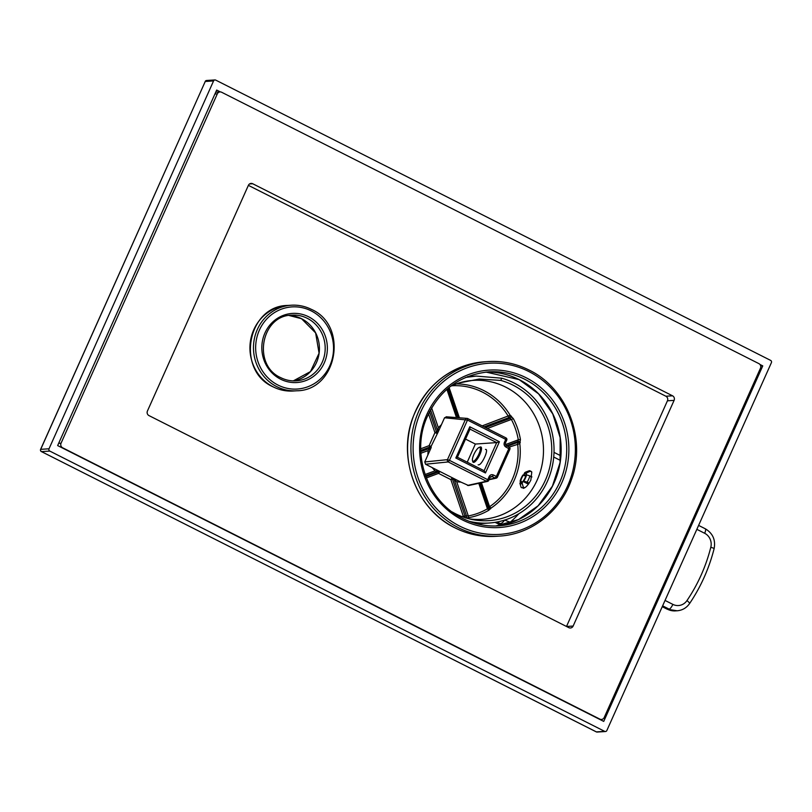 <?xml version="1.0" encoding="UTF-8"?>
<svg xmlns="http://www.w3.org/2000/svg" width="812" height="812" viewBox="0 0 812 812"><rect width="100%" height="100%" fill="white"/><g stroke="black" fill="none" stroke-linecap="round" stroke-linejoin="round"><path stroke-width="1.22" d="M469.143 521.304A73.73 69.761 -93.7 0 0 488.986 523.029A73.73 69.761 -93.7 0 0 552.83 463.611A73.73 69.761 -93.7 0 0 513.996 382.98A73.73 69.761 -93.7 0 0 501.735 378.209L500.74 380.412A71.334 67.487 -93.7 0 1 550.252 464.982A71.334 67.487 -93.7 0 1 472.3 519.548A71.334 67.487 -93.7 0 1 452.172 511.946M457.958 383.294A69.619 65.863 86.3 0 1 466.474 381.193A69.619 65.863 86.3 0 1 530.043 408.131A69.619 65.863 86.3 0 1 537.209 479.983A69.619 65.863 -93.7 0 1 475.345 519.416A69.619 65.863 -93.7 0 1 469.113 518.827M500.74 380.412L479.242 379.042L458.678 383.051L450.599 386.268M501.735 378.209L476.208 376.078L465.601 377.438M465.652 518.026L469.133 517.589A67.457 63.823 86.3 0 0 488.773 510.271L490.986 508.119A67.335 63.712 86.3 0 0 514.179 480.349A67.335 63.712 86.3 0 0 519.802 443.697L520.431 439.485L518.3 439.82A65.742 62.199 86.3 0 0 511.418 419.54L508.992 417.561A1.715 0.538 69.6 0 1 508.241 416.18A65.63 62.088 86.3 0 0 451.685 385.781M520.431 439.485A67.457 63.823 86.3 0 0 513.367 418.687L510.139 415.226L482.186 425.884M531.261 471.457L529.952 470.798A9.429 2.669 -63.2 0 0 529.059 470.818L525.729 472.076A6.689 1.888 -63.2 0 0 524.562 472.919L523.791 474.644A5.146 1.451 116.8 0 1 525.668 473.437A5.146 1.451 116.8 0 1 526.003 474.502L526.775 472.777A6.689 1.888 -63.2 0 0 525.729 472.076M526.775 472.777L530.348 471.224L531.789 471.955L530.855 480.085C528.155 485.16 525.597 487.91 523.161 488.357M502.567 524.928L497.177 521.984M500.994 525.232L497.634 523.537A5.146 1.451 -63.2 0 0 497.878 523.578L499.928 523.456A5.146 2.791 -60 0 0 504.455 520.157M509.794 523.029A5.146 1.451 -63.2 0 0 510.19 522.217L504.516 520.056M428.503 413.744L434.927 432.664L437.668 430.939A1.715 1.096 -136.7 0 1 438.074 432.157L441.454 424.646L438.348 427.711L437.668 430.939L430.502 409.827M464.789 517.589A1.715 1.106 86.6 0 0 464.982 515.955L468.301 515.935A65.742 62.199 86.3 0 0 487.444 508.799L488.286 507.744L479.912 483.069M465.905 517.934A1.715 1.106 86 0 0 466.504 515.853L454.192 479.598L456.72 481.8L460.983 482.135L453.817 478.522A1.715 0.974 -74.2 0 1 454.192 479.598L452.467 479.1L464.982 515.955L463.378 516.462A1.715 0.558 83.2 0 0 463.5 517.153M426.341 477.933L438.541 473.386L450.863 479.618L452.467 479.1A1.715 0.974 -74.1 0 0 452.091 478.035L450.863 479.618L463.378 516.462A65.63 62.088 86.3 0 1 462.008 516.615M490.722 508.698A1.715 1.634 23.6 0 1 488.286 507.744L488.53 507.185A1.715 1.634 22.5 0 0 490.986 508.119L489.575 506.708A65.63 62.088 86.3 0 0 517.66 443.92A1.715 0.538 69.6 0 1 517.457 442.51L518.3 439.82L505.348 444.641M507.459 446.224L517.457 442.51A1.715 1.391 24.9 0 1 519.802 443.697L509.154 447.087M488.773 510.271L487.444 508.799L478.796 483.323M469.133 517.589A1.715 0.548 79.5 0 1 468.301 515.935L456.72 481.8M468.615 485.546L460.983 482.135M420.829 451.624L429.944 448.224A1.715 1.431 -3.1 0 0 431.192 447.554L424.767 461.947L425.549 464.231L439.201 471.143A1.715 1.573 139.6 0 0 437.78 471.305L435.009 470.838L432.075 467.529M425.843 476.624L438.348 471.975A1.715 0.538 69.6 0 0 438.541 473.386L439.769 471.813A1.715 1.573 -40.4 0 0 438.348 471.975L437.78 471.305L425.559 475.852M429.558 411.623L436.531 432.157A1.715 1.096 43.3 0 1 436.927 433.375L434.927 432.664L429.122 445.646A1.715 0.538 -110.4 0 0 429.873 447.026L420.789 450.416M438.074 432.157L431.121 446.346A1.715 1.431 -3.1 0 1 429.873 447.026L429.944 448.224L428.127 450.569L427.843 455.075M446.691 416.962L444.54 417.764L441.454 424.646M456.263 383.903A67.335 63.712 86.3 0 1 510.139 415.226A1.715 1.238 -54.6 0 1 508.992 417.561L484.084 426.838M511.266 416.059A1.715 1.248 -54.1 0 1 510.109 418.373L485.474 427.538M513.367 418.687L487.373 428.503M520.289 442.611A1.715 1.391 24.4 0 0 517.944 441.444L506.455 445.717M490.113 477.253L492.204 476.563L495.147 478.055L496.365 476.471L497.38 477.202L509.875 449.28L505.927 447.057C504.222 445.981 503.704 444.458 504.374 442.489L505.754 439.393L467.489 420.068L449.462 460.363L487.728 479.689L489.118 476.593C490.133 474.807 491.575 474.269 493.432 474.99L496.365 476.471L508.86 448.539L509.083 447.047L506.191 445.605M505.927 447.057L506.15 445.565L509.083 447.047A1.715 1.715 0 0 1 509.875 449.28L509.794 449.32M497.38 477.202L497.299 477.243A1.715 1.624 77.6 0 1 496.183 478.177A1.715 1.715 0 0 0 497.38 477.202M455.806 457.998L469.772 426.777L499.421 441.758L485.454 472.98L455.806 457.998L457.41 457.227L469.996 429.112L469.772 426.777M424.767 461.947L447.463 459.653L449.462 460.363L448.234 461.937L486.51 481.262A1.715 1.624 77.6 0 0 488.662 480.46L490.052 477.375M468.544 485.556L487.545 481.394A1.715 1.715 0 0 0 488.743 480.42L487.728 479.689L486.51 481.262L467.509 485.424M489.118 476.593L490.133 477.324M493.432 474.99L492.204 476.563L490.336 476.979M504.374 442.489L505.389 443.22L506.079 445.544M506.688 440.165L506.769 440.124A1.715 1.715 0 0 0 505.977 437.901L505.754 439.393L506.769 440.124L505.308 443.261M444.54 417.764L467.489 420.068L467.712 418.566L505.977 437.901L467.753 418.606M446.113 416.789L467.062 418.393A1.715 1.715 0 0 1 467.712 418.566L467.641 418.556A1.715 1.614 94.4 0 0 465.489 419.357L447.463 459.653A1.715 1.594 84.2 0 0 448.234 461.937L425.549 464.231M469.996 429.112L496.7 442.601L499.421 441.758M467.235 462.19L475.355 444.052L496.7 442.601L484.125 470.716L485.454 472.98M484.125 470.716L457.41 457.227M475.355 444.052L465.53 439.089M478.146 464.799L478.562 464.88C481.952 465.144 489.301 448.731 485.474 449.422M473.264 461.257A7.714 2.182 -63.2 0 0 478.867 454.141A7.714 2.182 -63.2 0 0 479.486 447.341A7.714 2.182 -63.2 0 0 479.121 447.432A7.714 2.182 -63.2 0 0 474.431 453.319A7.714 2.182 -63.2 0 0 472.472 460.587A7.714 2.182 -63.2 0 0 473.264 461.257A7.714 2.182 -63.2 0 0 478.603 454.71A7.714 2.182 -63.2 0 0 479.851 447.412A7.714 2.182 -63.2 0 0 479.486 447.341A7.714 2.182 -63.2 0 0 474.147 453.888A7.714 2.182 -63.2 0 0 472.899 461.186A7.714 2.182 -63.2 0 0 473.264 461.257M472.472 460.587L472.777 461.663A8.577 2.426 -63.2 0 0 473.244 462.322A8.577 2.426 -63.2 0 0 473.65 462.404A8.577 2.426 -63.2 0 0 479.587 455.136A8.577 2.426 -63.2 0 0 480.978 447.016A8.577 2.426 -63.2 0 0 480.562 446.945A8.577 2.426 -63.2 0 0 480.166 447.036L479.121 447.432M525.689 476.126L522.877 475.05A6.689 1.888 -63.2 0 0 520.116 481.242L520.624 481.719M520.116 481.242L520.725 481.201A5.146 1.451 116.8 0 1 523.496 475.02M522.36 482.023L520.725 481.201M519.924 483.272A6.689 1.888 -63.2 0 0 519.974 483.475A6.689 1.888 -63.2 0 0 522.146 483.13L522.918 481.414A5.146 1.451 116.8 0 1 521.03 482.622A5.146 1.451 116.8 0 1 520.695 481.557L519.924 483.272M523.821 480.998A6.689 1.888 -63.2 0 0 526.592 474.817L525.973 474.858A5.146 1.451 116.8 0 1 523.212 481.039L527.161 482.125A9.429 2.669 -63.2 0 0 529.921 475.944L526.592 474.817M522.146 483.13L523.263 487.058A9.429 2.669 -63.2 0 1 521.446 487.636A9.429 2.669 -63.2 0 1 521.05 487.2L520.015 483.617M528.419 484.196L522.918 481.414M524.704 487.789L523.263 487.058M522.086 482.257L520.695 481.557M531.931 476.959L529.921 475.944M528.703 483.82L523.212 481.039M529.17 483.14L527.161 482.125M525.821 475.67L523.791 474.644M526.714 474.858L526.003 474.502M604.676 731.358A1.715 1.624 86.3 0 0 606.838 730.546L771.4 362.67A1.715 1.624 86.3 0 0 770.618 360.386L215.728 80.114A1.715 1.624 86.3 0 0 213.576 80.916L49.014 448.792A1.715 1.624 86.3 0 0 49.786 451.076L604.676 731.358L596.363 731.886L41.473 451.614L49.786 451.076M759.971 364.476L762.762 365.887L603.732 721.401L57.652 445.575L216.682 90.061L220.346 91.918M762.762 365.887L760.702 366.019M40.641 449.472L205.253 81.454A1.715 1.624 -93.7 0 1 206.613 80.479A1.715 1.715 0 0 0 205.162 81.494L213.576 80.916M205.192 81.586L40.6 449.371A1.715 1.715 0 0 0 41.392 451.594L41.473 451.614A1.715 1.624 -93.7 0 1 40.701 449.33L49.014 448.792M596.221 731.815L596.363 731.886A1.715 1.624 -93.7 0 0 597.165 732.059L605.478 731.521M41.321 451.523L596.282 731.876A1.715 1.715 0 0 0 597.165 732.059M61.052 443.19A3.431 3.248 86.3 0 0 62.605 447.767L599.885 719.138A3.431 3.248 86.3 0 0 604.199 717.534L760.468 368.201A3.431 3.248 86.3 0 0 758.915 363.634L221.635 92.253A3.431 3.248 86.3 0 0 217.322 93.857L61.052 443.19L58.647 443.342M248.381 185.349L147.429 411.024A3.431 3.248 -93.7 0 0 148.982 415.592L568.826 627.656A3.431 3.248 -93.7 0 0 573.14 626.052L674.092 400.377L667.434 400.803A3.431 3.248 86.3 0 0 665.881 396.226L248.381 185.349A3.431 3.248 -93.7 0 1 252.694 183.735L249.548 183.938M252.694 183.735L672.539 395.799A3.431 3.248 -93.7 0 1 674.092 400.377M573.14 626.052L566.492 626.478L667.434 400.803M501.116 525.212L497.878 523.578A34.297 32.45 86.3 0 0 495.117 522.349M518.878 513.712A90.883 85.981 -93.7 0 1 510.19 522.217L511.002 522.634M696.848 529.333L704.664 533.281A12.007 11.358 -93.7 0 1 710.804 547.288A5.146 0.538 -165.8 0 1 714.124 548.658C709.049 568.532 700.857 586.843 689.55 603.59C686.485 607.934 682.344 610.33 677.137 610.786L667.22 609.193A5.146 1.451 -63.2 0 0 667.464 609.233L662.277 606.615M677.137 610.786A17.143 16.22 -93.7 0 1 669.129 609.132L662.622 605.843M710.804 547.288A166.328 157.355 -93.7 0 1 686.952 600.596A12.007 11.358 -93.7 0 1 672.864 604.382A5.146 1.451 -63.2 0 1 669.129 609.132L667.464 609.233A17.143 16.22 -93.7 0 0 675.472 610.888M672.864 604.382L665.038 600.433M553.713 457.034L560.371 460.404M705.08 528.754A5.146 1.451 116.8 0 1 705.323 528.795A5.146 1.451 116.8 0 1 704.664 533.281M689.55 603.59A5.146 1.056 -145.9 0 0 686.952 600.596M480.308 482.988L488.53 507.185L489.575 506.708L481.435 482.734M459.389 417.804L449.087 387.466M431.192 447.554L431.121 446.346L429.122 445.646L420.758 448.762M458.151 417.713L448.143 388.248M457.714 417.672L447.808 388.522M439.201 471.143L453.817 478.522M438.348 427.711L431.619 407.878M456.476 417.581L446.884 389.334M489.23 479.344L495.147 478.055A1.715 1.624 77.6 0 0 496.183 478.177L489.047 479.74M420.91 453.248L428.127 450.569M425.092 474.533L435.009 470.838M289.062 315.472A32.927 31.15 -93.7 0 1 301.556 318.7A32.927 31.15 -93.7 0 1 319.126 353.19A32.927 31.15 -93.7 0 1 293.264 380.899L310.488 371.581L319.075 353.2L315.624 332.92L301.506 318.69L289.062 315.482M296.147 380.858C290.808 381.183 285.712 380.128 280.85 377.702C252.096 365.298 261.058 315.157 291.934 315.147A32.927 31.15 -93.7 0 1 307.322 318.324A32.927 31.15 -93.7 0 1 324.658 354.326A32.927 31.15 -93.7 0 1 296.147 380.858A32.927 31.15 -93.7 0 1 280.911 377.753M308.56 316.751A34.642 32.774 -93.7 0 1 324.252 362.944A34.642 32.774 -93.7 0 1 280.627 379.194A34.642 32.774 -93.7 0 1 264.945 332.991A34.642 32.774 -93.7 0 1 308.56 316.751M311.189 310.874A41.148 38.935 -93.7 0 1 329.824 365.765A41.148 38.935 -93.7 0 1 277.998 385.071A41.148 38.935 -93.7 0 1 259.363 330.179A41.148 38.935 -93.7 0 1 311.189 310.874M296.786 390.785L293.233 391.008A42.863 40.559 -93.7 0 1 273.208 386.877A42.863 40.559 -93.7 0 1 250.634 339.995A42.863 40.559 -93.7 0 1 287.752 305.454L291.295 305.221C298.329 304.804 305.028 306.195 311.412 309.382C348.896 325.602 337.274 390.623 296.786 390.785A42.863 40.559 -93.7 0 1 276.76 386.644A42.863 40.559 -93.7 0 1 254.176 339.771A42.863 40.559 -93.7 0 1 291.295 305.221A42.863 40.559 -93.7 0 1 311.331 309.362M484.764 361.787A87.452 82.733 86.3 0 0 409.035 432.258A87.452 82.733 86.3 0 0 455.096 527.891A87.452 82.733 86.3 0 0 495.959 536.326C481.648 537.179 468.006 534.367 455.014 527.871C416.708 509.631 397.169 458.445 412.861 417.581C426.412 384.127 450.386 365.532 484.764 361.787L488.083 361.573A87.452 82.733 86.3 0 0 412.364 432.045A87.452 82.733 86.3 0 0 458.425 527.678A87.452 82.733 86.3 0 0 499.289 536.113L495.959 536.326M459.673 526.095A85.737 81.109 86.3 0 0 567.639 485.88A85.737 81.109 86.3 0 0 528.815 371.52A85.737 81.109 86.3 0 0 420.839 411.735A85.737 81.109 86.3 0 0 459.673 526.095M526.044 377.712A78.876 74.623 86.3 0 0 426.716 414.699A78.876 74.623 86.3 0 0 462.434 519.913A78.876 74.623 86.3 0 0 561.762 482.917A78.876 74.623 86.3 0 0 526.044 377.712M524.796 379.285A77.16 72.999 86.3 0 0 488.743 371.845C459.48 374.921 438.683 390.552 426.33 418.748C411.014 455.136 428.137 502.06 462.657 518.421C474.076 524.126 486.063 526.602 498.629 525.851A77.16 72.999 86.3 0 0 565.446 463.662A77.16 72.999 86.3 0 0 524.796 379.285M519.254 379.64A77.16 72.999 86.3 0 0 485.982 372.079L519.172 379.63L538.589 393.881L552.749 413.917L560.168 437.648L560.057 462.586L552.424 486.124L538.092 505.795L518.553 519.548L495.848 525.973A77.16 72.999 86.3 0 0 560.148 462.576A77.16 72.999 86.3 0 0 519.254 379.64M462.708 518.472A77.16 72.999 86.3 0 0 498.629 525.851M528.947 370.018A87.452 82.733 86.3 0 0 488.083 361.573C502.395 360.721 516.046 363.543 529.028 370.028C567.182 388.207 586.751 439.069 571.343 479.862C560.595 511.438 531.139 534.469 499.289 536.113M672.539 395.799L665.881 396.226M62.057 447.798L62.605 447.767M599.327 719.178L599.885 719.138M214.906 94.019L217.322 93.857M488.986 523.029L476.959 523.801M497.634 523.537L495.026 522.36M476.208 376.078L467.519 376.636M667.22 609.193L662.247 606.686M553.997 452.365L560.848 455.826M698.604 525.405L705.323 528.795C712.814 533.291 715.748 539.909 714.124 548.658M490.123 477.334L491.179 476.431M519.974 483.475L520.309 484.683M206.613 80.479L214.926 79.941M293.233 391.008C286.22 391.435 279.531 390.054 273.157 386.867C235.673 370.658 247.305 305.596 287.752 305.454M600.088 719.564L601.489 719.473M215.718 92.203L220.032 91.918"/></g></svg>
